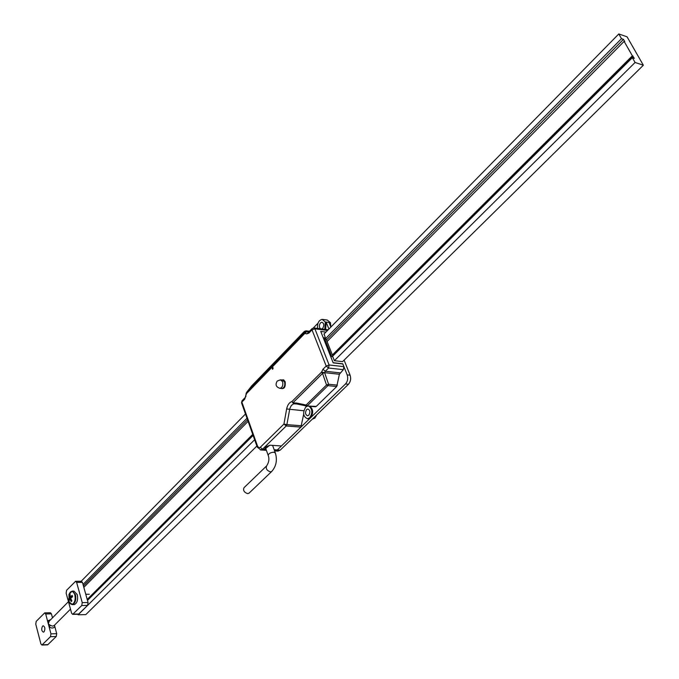 <?xml version="1.0" encoding="UTF-8"?>
<svg xmlns="http://www.w3.org/2000/svg" width="679" height="679" viewBox="0 0 679 679"><rect width="100%" height="100%" fill="white"/><g stroke="black" fill="none" stroke-linecap="round" stroke-linejoin="round"><path stroke-width="1.02" d="M272.254 368.892L272.669 369.249L273.187 367.933L272.763 367.568L272.254 368.892M274.206 449.787L277.278 449.99L274.987 450.873M327.541 330.461L314.886 328.806L329.111 364.979L343.897 366.643L342.836 363.969L333.177 362.875L320.734 331.394L325.954 332.073M343.897 366.643L343.345 369.665L339.398 374.256L336.725 386.538L316.244 406.432L306.789 406.008M306.73 406.017L305.94 406.857M303.666 414.215L300.924 427.108L281.437 445.967L270.081 445.212L266.168 446.638L264.759 448.615L265.93 449.26L265.294 447.495M296.731 403.946L293.676 403.801L292.87 402.842L296.536 403.02L296.748 403.954L306.288 405.949M296.333 403.878L306.399 405.974L315.497 406.789M296.536 403.02L306.102 405.024L306.305 405.957L316.244 406.432M339.398 374.256L324.621 372.669L322.559 373.416L292.87 402.842L291.919 401.544L321.583 372.092L322.941 369.283L326.2 366.049L312.009 329.858L308.835 333.126L306.704 333.89L304.803 333.406L246.469 393.642L244.746 399.133L241.868 402.095L257.613 446.332L258.996 447.767L260.278 447.291L283.932 424.061L286.64 408.97C287.506 404.93 289.262 402.452 291.919 401.544L293.676 403.801L291.435 405.329L289.882 408.334L286.877 424.63L301.578 425.775M336.725 386.538L327.906 385.647L307.46 405.652L306.102 405.024L326.54 385.001L328.585 384.255L337.404 385.146M246.435 392.623L304.803 332.235L306.832 331.496L308.733 331.98L306.704 333.89M251.578 386.037L246.511 392.479L245.552 396.298L245.959 396.502M304.421 331.36L306.221 330.843L306.832 331.496L304.803 333.406L304.209 331.581L251.858 385.731M272.287 445.356L272.822 445.976L272.916 445.399L281.378 445.959M306.628 409.564C304.922 412.611 305.253 414.691 307.604 415.794L308.775 415.234C310.481 412.187 310.159 410.108 307.808 408.996L306.628 409.564M321.804 328.967L322.669 328.39C324.375 325.385 324.104 323.331 321.846 322.219L320.488 322.873C318.986 325.131 318.986 327.1 320.496 328.789M312.281 419.181L314.861 418.145L316.643 414.971M307.468 406.076L305.686 407.086C302.503 412.807 303.114 416.702 307.528 418.765L309.717 417.721C312.696 413.061 312.467 409.225 309.038 406.22M332.379 354.947L632.361 55.814L634.339 58.335L632.344 57.664L635.086 62.468L643.352 65.218L342.589 361.635L334.365 360.685L332.786 356.696L330.648 356.45L333.117 362.696L342.768 363.791L347.181 374.876L350.109 375.19C351.187 378.678 350.627 381.708 348.446 384.272L345.509 383.966L310.558 417.789C313.537 413.138 313.308 409.301 309.879 406.297M330.877 327.04L330.435 322.661L327.27 320.038L322.856 319.436M324.791 329.357L325.3 321.965L322.135 319.342C318.672 320.284 317.169 323.314 317.636 328.415M350.109 375.19L344.083 360.108M323.917 339.449L325.377 337.972L323.238 337.718L320.76 331.445M320.768 331.428L325.928 332.099M307.68 418.782L310.558 417.789L277.278 449.99L280.181 450.177L277.567 451.094M274.605 450.898L275.878 450.848M274.248 449.914L277.278 449.99L274.163 449.693M345.509 383.966C347.69 381.403 348.251 378.373 347.181 374.876M348.446 384.272L280.181 450.177M330.885 327.057L329.052 322.474L326.141 322.075L328.925 329.052M325.631 329.468L326.141 322.075M318.018 323.162L313.392 327.923M325.377 337.972L324.112 333.958M247.597 493.633C244.101 492.351 242.904 490.374 244.007 487.7L266.652 465.879C265.591 468.552 266.822 470.555 270.344 471.888L271.71 471.489L248.972 493.226L247.597 493.633M269.801 445.203L265.71 448.446M331.7 356.568L324.885 339.356L326.039 338.931L332.803 356.034M324.885 339.356L324.044 339.763M256.891 446.027L85.783 614.622L78.144 614.784L254.65 439.737M635.086 62.468L334.365 360.685M643.352 65.218L627.065 36.827L618.807 33.95L323.875 334.187M245.492 413.986L80.063 582.395M618.807 33.95L621.489 38.661L324.672 339.525M247.003 418.247L83.016 584.466M621.489 38.661L623.483 39.348L326.446 339.967M247.555 419.8L83.424 585.909M623.483 39.348L624.773 41.606L624.111 41.377L327.066 341.537M248.098 421.328L83.823 587.335M252.741 434.365L87.201 599.438M632.361 55.814L624.111 41.377M633.023 56.043L332.583 355.473M252.919 434.874L87.328 599.905M632.344 57.664L332.209 356.628M253.114 435.417L87.472 600.414M78 614.257L78.144 614.784M44.042 631.801C45.383 628.907 45.094 626.895 43.193 625.775L42.556 626.123C41.215 629.026 41.504 631.029 43.414 632.149L44.042 631.801M69.614 605.906L68.452 601.713M68.452 601.653L49.244 621.124L48.319 623.891L50.356 625.334L49.109 626.87L45.705 613.986L44.704 612.874L36.216 621.353L35.758 624.145L40.893 643.904L41.911 645.042L47.538 644.846M72.678 614.368L81.743 605.532L82.235 602.621L76.634 582.412L75.581 581.3L66.61 590.263L66.135 593.132L71.609 613.222L72.678 614.368L78.357 614.249M81.743 605.532L87.574 605.43L78.484 614.24M75.717 581.3L81.387 581.275L82.439 582.378L88.066 602.528L87.574 605.43M52.487 617.805L51.443 613.867L50.433 612.764L44.822 612.874M54.312 625.384L54.855 626.717C53.378 628.389 51.46 628.44 49.109 626.87L50.95 633.855L56.705 633.685L54.464 625.232M50.95 633.855L50.484 636.681L41.911 645.042M56.705 633.685L56.247 636.503L47.657 644.846M49.244 621.124L47.538 620.912L50.67 619.647M68.715 600.584L69.173 602.001C70.361 604.395 71.753 604.913 73.357 603.572C75.097 601.382 75.581 598.462 74.809 594.812C73.68 591.553 72.152 590.679 70.243 592.19L68.927 594.549M73.909 604.573L74.325 604.573C77.16 603.232 78.144 599.922 77.279 594.643L73.952 591.112L72.543 591.12M72.212 597.011L70.251 596.773L72.195 595.407L72.568 596.773L70.65 598.233L71.889 600.864L71.168 601.594L71.872 600.839M70.251 596.773L70.056 594.176L69.334 594.906L69.479 597.554L68.664 598.988L69.037 600.346L69.878 599.014L71.168 601.594M69.479 597.554L71.405 597.596M69.334 594.906L70.056 595.339M70.888 598.87L69.878 599.014M68.664 598.988L70.735 598.471M279.578 388.278L280.037 388.329C275.98 387.081 275.054 384.654 277.253 381.038L280.427 379.833L282.591 381.683C283.296 385.222 282.447 387.437 280.037 388.329L282.014 388.515C284.425 387.633 285.273 385.417 284.56 381.878L282.396 380.036L280.877 379.884M281.709 379.968L283.669 379.85L285.129 381.674C285.706 387.03 284.289 389.271 280.877 388.405M300.924 427.108L286.232 425.971L262.544 449.167L266.041 449.388M324.621 372.669L328.585 384.255L327.906 385.647L326.54 385.001L322.559 373.416L321.583 372.092L324.621 372.669L325.3 371.26L340.077 372.864M343.345 369.665L328.56 368.035L325.3 371.26L322.941 369.283M309.48 331.267L306 330.817L304.336 331.437M260.278 447.291L262.544 449.167L260.363 449.939M303.81 410.761L286.64 408.97M286.877 424.63L286.232 425.971L283.932 424.061L286.877 424.63M329.111 364.979L328.56 368.035L326.2 366.049L329.111 364.979M313.817 327.915L314.886 328.806L312.009 329.858L312.136 328.534L313.817 327.915M257.299 447.181L257.613 446.332M241.571 402.97L242.047 400.771L244.856 397.869M245.552 396.298L244.746 399.133M308.835 333.126L308.962 331.802L312.077 328.594M271.71 471.489C276.234 466.312 277.456 460.167 275.377 453.046L273.875 452.189C270.565 452.443 268.663 453.504 268.188 455.371L268.247 455.533M50.356 625.334L52.623 626.148L54.116 625.571L70.497 609.139M73.12 614.122L78.934 614.003M82.235 602.621L88.066 602.528M76.634 582.412L82.439 582.378M45.705 613.986L51.443 613.867M42.319 644.829L48.056 644.626M50.484 636.681L56.247 636.503M75.454 594.668L72.127 591.129L68.969 594.414L69.173 602.001L72.5 604.599C75.335 603.258 76.32 599.947 75.454 594.668M72.076 604.607L74.325 604.573M275.513 450.907L274.588 450.848M266.38 450.321L260.897 449.973L257.265 447.096L241.537 402.876L241.987 400.831M314.063 327.949L328.186 329.799M251.595 385.995L246.061 393.438M304.277 331.496L251.773 385.799M278.186 451.136L275.292 450.949M307.528 418.765L308.368 418.833M272.822 445.976L275.318 452.885M265.65 448.284L268.188 455.371C269.487 458.792 268.977 462.289 266.652 465.879M89.314 594.235L85.758 594.278"/></g></svg>
